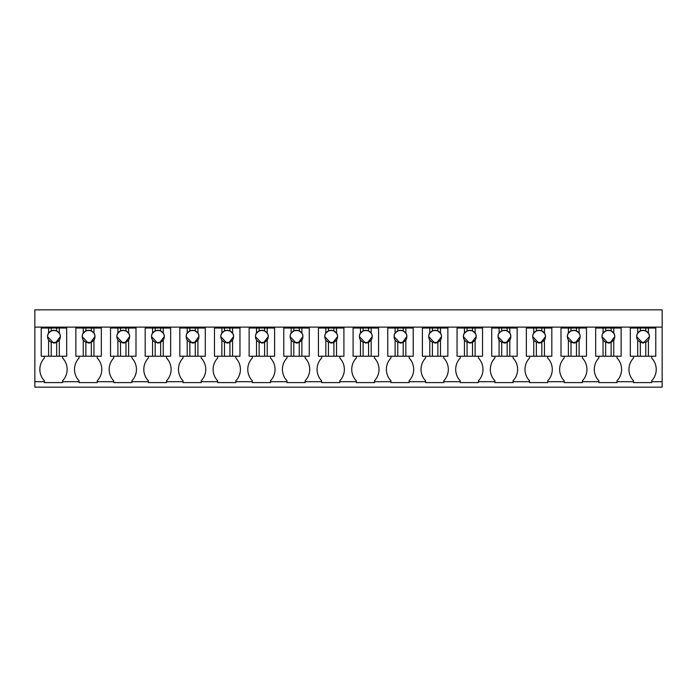 <?xml version="1.0" encoding="UTF-8"?>
<svg xmlns="http://www.w3.org/2000/svg" width="697" height="697" viewBox="0 0 697 697"><rect width="100%" height="100%" fill="white"/><g stroke="black" fill="none" stroke-linecap="round" stroke-linejoin="round"><path stroke-width="1.05" d="M34.85 381.695L34.85 327.128L662.15 327.128L662.15 387.157L34.85 387.157L34.85 381.695L44.399 381.695L44.399 380.789A16.484 16.484 0 0 1 44.399 358.049L44.399 356.228M34.85 327.128L34.85 309.843L662.15 309.843L662.15 327.128M44.399 381.695L44.399 382.609L62.591 382.609L62.591 381.695L79.057 381.695L79.057 382.609L97.24 382.609L97.24 381.695L113.707 381.695L113.707 382.609L131.899 382.609L131.899 381.695L148.356 381.695L148.356 382.609L166.548 382.609L166.548 381.695L183.015 381.695L183.015 382.609L201.206 382.609L201.206 381.695L217.664 381.695L217.664 382.609L235.856 382.609L235.856 381.695L252.314 381.695L252.314 382.609L270.506 382.609L270.506 381.695L286.972 381.695L286.972 382.609L305.164 382.609L305.164 381.695L321.622 381.695L321.622 382.609L339.814 382.609L339.814 381.695L356.28 381.695L356.28 382.609L374.463 382.609L374.463 381.695L390.93 381.695L390.93 382.609L409.122 382.609L409.122 381.695L425.579 381.695L425.579 382.609L443.771 382.609L443.771 381.695L460.238 381.695L460.238 382.609L478.43 382.609L478.43 381.695L494.887 381.695L494.887 382.609L513.079 382.609L513.079 381.695L529.537 381.695L529.537 382.609L547.729 382.609L547.729 381.695L564.195 381.695L564.195 382.609L582.387 382.609L582.387 381.695L598.845 381.695L598.845 382.609L617.037 382.609L617.037 381.695L633.503 381.695L633.503 382.609L651.686 382.609L651.686 381.695L662.15 381.695M41.219 328.034L48.598 328.034L48.598 333.227A6.369 6.369 0 0 0 48.598 340.119L48.598 356.228L41.219 356.228L41.219 327.128M62.591 381.695L62.591 380.789A16.484 16.484 0 0 0 62.591 358.049L62.591 356.228M66.685 327.128L66.685 356.228L48.598 356.228M79.057 381.695L79.057 380.789A16.484 16.484 0 0 1 79.057 358.049L79.057 356.228M75.868 328.034L83.248 328.034L83.248 333.227A6.369 6.369 0 0 0 83.248 340.119L83.248 356.228L75.868 356.228L75.868 327.128M655.781 327.128L655.781 356.228L630.315 356.228L630.315 327.128M651.686 356.228L651.686 358.049A16.484 16.484 0 0 1 651.686 380.789L651.686 381.695M633.503 381.695L633.503 380.789A16.484 16.484 0 0 1 633.503 358.049L633.503 356.228M621.132 327.128L621.132 356.228L595.665 356.228L595.665 327.128M617.037 356.228L617.037 358.049A16.484 16.484 0 0 1 617.037 380.789L617.037 381.695M97.24 381.695L97.24 380.789A16.484 16.484 0 0 0 97.24 358.049L97.24 356.228M101.335 327.128L101.335 356.228L83.248 356.228M113.707 381.695L113.707 380.789A16.484 16.484 0 0 1 113.707 358.049L113.707 356.228M110.527 328.034L117.898 328.034L117.898 333.227A6.369 6.369 0 0 0 117.898 340.119L117.898 356.228L110.527 356.228L110.527 327.128M131.899 381.695L131.899 380.789A16.484 16.484 0 0 0 131.899 358.049L131.899 356.228M135.993 327.128L135.993 356.228L117.898 356.228M148.356 381.695L148.356 380.789A16.484 16.484 0 0 1 148.356 358.049L148.356 356.228M145.176 328.034L152.556 328.034L152.556 333.227A6.369 6.369 0 0 0 152.556 340.119L152.556 356.228L145.176 356.228L145.176 327.128M166.548 381.695L166.548 380.789A16.484 16.484 0 0 0 166.548 358.049L166.548 356.228M170.643 327.128L170.643 356.228L152.556 356.228M183.015 381.695L183.015 380.789A16.484 16.484 0 0 1 183.015 358.049L183.015 356.228M179.826 328.034L187.205 328.034L187.205 333.227A6.369 6.369 0 0 0 187.205 340.119L187.205 356.228L179.826 356.228L179.826 327.128M201.206 381.695L201.206 380.789A16.484 16.484 0 0 0 201.206 358.049L201.206 356.228M205.293 327.128L205.293 356.228L187.205 356.228M217.664 381.695L217.664 380.789A16.484 16.484 0 0 1 217.664 358.049L217.664 356.228M214.484 328.034L221.864 328.034L221.864 333.227A6.369 6.369 0 0 0 221.864 340.119L221.864 356.228L214.484 356.228L214.484 327.128M235.856 381.695L235.856 380.789A16.484 16.484 0 0 0 235.856 358.049L235.856 356.228M239.951 327.128L239.951 356.228L221.864 356.228M252.314 381.695L252.314 380.789A16.484 16.484 0 0 1 252.314 358.049L252.314 356.228M249.134 328.034L256.513 328.034L256.513 333.227A6.369 6.369 0 0 0 256.513 340.119L256.513 356.228L249.134 356.228L249.134 327.128M270.506 381.695L270.506 380.789A16.484 16.484 0 0 0 270.506 358.049L270.506 356.228M274.601 327.128L274.601 356.228L256.513 356.228M286.972 381.695L286.972 380.789A16.484 16.484 0 0 1 286.972 358.049L286.972 356.228M283.784 328.034L291.163 328.034L291.163 333.227A6.369 6.369 0 0 0 291.163 340.119L291.163 356.228L283.784 356.228L283.784 327.128M305.164 381.695L305.164 380.789A16.484 16.484 0 0 0 305.164 358.049L305.164 356.228M309.25 327.128L309.25 356.228L291.163 356.228M321.622 381.695L321.622 380.789A16.484 16.484 0 0 1 321.622 358.049L321.622 356.228M318.442 328.034L325.821 328.034L325.821 333.227A6.369 6.369 0 0 0 325.821 340.119L325.821 356.228L318.442 356.228L318.442 327.128M339.814 381.695L339.814 380.789A16.484 16.484 0 0 0 339.814 358.049L339.814 356.228M343.909 327.128L343.909 356.228L325.821 356.228M356.28 381.695L356.28 380.789A16.484 16.484 0 0 1 356.28 358.049L356.28 356.228M353.091 328.034L360.471 328.034L360.471 333.227A6.369 6.369 0 0 0 360.471 340.119L360.471 356.228L353.091 356.228L353.091 327.128M374.463 381.695L374.463 380.789A16.484 16.484 0 0 0 374.463 358.049L374.463 356.228M378.558 327.128L378.558 356.228L360.471 356.228M390.93 381.695L390.93 380.789A16.484 16.484 0 0 1 390.93 358.049L390.93 356.228M387.75 328.034L395.129 328.034L395.129 333.227A6.369 6.369 0 0 0 395.129 340.119L395.129 356.228L387.75 356.228L387.75 327.128M409.122 381.695L409.122 380.789A16.484 16.484 0 0 0 409.122 358.049L409.122 356.228M413.216 327.128L413.216 356.228L395.129 356.228M425.579 381.695L425.579 380.789A16.484 16.484 0 0 1 425.579 358.049L425.579 356.228M422.399 328.034L429.779 328.034L429.779 333.227A6.369 6.369 0 0 0 429.779 340.119L429.779 356.228L422.399 356.228L422.399 327.128M443.771 381.695L443.771 380.789A16.484 16.484 0 0 0 443.771 358.049L443.771 356.228M447.866 327.128L447.866 356.228L429.779 356.228M460.238 381.695L460.238 380.789A16.484 16.484 0 0 1 460.238 358.049L460.238 356.228M457.049 328.034L464.429 328.034L464.429 333.227A6.369 6.369 0 0 0 464.429 340.119L464.429 356.228L457.049 356.228L457.049 327.128M478.43 381.695L478.43 380.789A16.484 16.484 0 0 0 478.43 358.049L478.43 356.228M482.516 327.128L482.516 356.228L464.429 356.228M494.887 381.695L494.887 380.789A16.484 16.484 0 0 1 494.887 358.049L494.887 356.228M491.707 328.034L499.087 328.034L499.087 333.227A6.369 6.369 0 0 0 499.087 340.119L499.087 356.228L491.707 356.228L491.707 327.128M513.079 381.695L513.079 380.789A16.484 16.484 0 0 0 513.079 358.049L513.079 356.228M517.174 327.128L517.174 356.228L499.087 356.228M529.537 381.695L529.537 380.789A16.484 16.484 0 0 1 529.537 358.049L529.537 356.228M526.357 328.034L533.736 328.034L533.736 333.227A6.369 6.369 0 0 0 533.736 340.119L533.736 356.228L526.357 356.228L526.357 327.128M547.729 381.695L547.729 380.789A16.484 16.484 0 0 0 547.729 358.049L547.729 356.228M551.824 327.128L551.824 356.228L533.736 356.228M564.195 381.695L564.195 380.789A16.484 16.484 0 0 1 564.195 358.049L564.195 356.228M561.007 328.034L568.386 328.034L568.386 333.227A6.369 6.369 0 0 0 568.386 340.119L568.386 356.228L561.007 356.228L561.007 327.128M582.387 381.695L582.387 380.789A16.484 16.484 0 0 0 582.387 358.049L582.387 356.228M586.473 327.128L586.473 356.228L568.386 356.228M598.845 381.695L598.845 380.789A16.484 16.484 0 0 1 598.845 358.049L598.845 356.228M48.598 328.034L56.675 328.034L56.675 330.927A6.369 6.369 0 0 0 51.221 330.927L48.598 333.227M66.685 328.034L56.675 328.034M59.306 328.034L59.306 333.227L56.675 330.927M59.306 356.228L59.306 340.119A6.369 6.369 0 0 0 59.306 333.227M59.306 340.119L56.675 342.427L56.675 356.228M48.598 340.119L51.221 342.427L56.675 342.427M51.221 342.427L51.221 356.228M55.56 342.837L60.317 336.677C60.709 328.461 47.196 328.461 47.588 336.677L53.53 343.029M54.235 343.037L54.985 342.959M51.221 328.034L51.221 330.927M83.248 328.034L91.333 328.034L91.333 330.927A6.369 6.369 0 0 0 85.87 330.927L83.248 333.227M101.335 328.034L91.333 328.034M93.956 328.034L93.956 333.227L91.333 330.927M93.956 356.228L93.956 340.119A6.369 6.369 0 0 0 93.956 333.227M93.956 340.119L91.333 342.427L91.333 356.228M83.248 340.119L85.87 342.427L91.333 342.427M85.87 342.427L85.87 356.228M90.218 342.837L94.966 336.677C95.358 328.461 81.845 328.461 82.237 336.677L88.179 343.029M88.885 343.037L89.643 342.959M85.87 328.034L85.87 330.927M117.898 328.034L125.983 328.034L125.983 330.927A6.369 6.369 0 0 0 120.529 330.927L117.898 333.227M135.993 328.034L125.983 328.034M128.614 328.034L128.614 333.227L125.983 330.927M128.614 356.228L128.614 340.119A6.369 6.369 0 0 0 128.614 333.227M128.614 340.119L125.983 342.427L125.983 356.228M117.898 340.119L120.529 342.427L125.983 342.427M120.529 342.427L120.529 356.228M124.868 342.837L129.625 336.677C130.017 328.461 116.495 328.461 116.887 336.677L122.829 343.029M123.535 343.037L124.293 342.959M120.529 328.034L120.529 330.927M152.556 328.034L160.641 328.034L160.641 330.927A6.369 6.369 0 0 0 155.178 330.927L152.556 333.227M170.643 328.034L160.641 328.034M163.264 328.034L163.264 333.227L160.641 330.927M163.264 356.228L163.264 340.119A6.369 6.369 0 0 0 163.264 333.227M163.264 340.119L160.641 342.427L160.641 356.228M152.556 340.119L155.178 342.427L160.641 342.427M155.178 342.427L155.178 356.228M159.526 342.837L164.274 336.677C164.666 328.461 151.153 328.461 151.545 336.677L157.487 343.029M158.193 343.037L158.951 342.959M155.178 328.034L155.178 330.927M187.205 328.034L195.291 328.034L195.291 330.927A6.369 6.369 0 0 0 189.837 330.927L187.205 333.227M205.293 328.034L195.291 328.034M197.913 328.034L197.913 333.227L195.291 330.927M197.913 356.228L197.913 340.119A6.369 6.369 0 0 0 197.913 333.227M197.913 340.119L195.291 342.427L195.291 356.228M187.205 340.119L189.837 342.427L195.291 342.427M189.837 342.427L189.837 356.228M194.175 342.837L198.933 336.677C199.316 328.461 185.803 328.461 186.195 336.677L192.137 343.029M192.842 343.037L193.6 342.959M189.837 328.034L189.837 330.927M221.864 328.034L229.94 328.034L229.94 330.927A6.369 6.369 0 0 0 224.486 330.927L221.864 333.227M239.951 328.034L229.94 328.034M232.571 328.034L232.571 333.227L229.94 330.927M232.571 356.228L232.571 340.119A6.369 6.369 0 0 0 232.571 333.227M232.571 340.119L229.94 342.427L229.94 356.228M221.864 340.119L224.486 342.427L229.94 342.427M224.486 342.427L224.486 356.228M228.825 342.837L233.582 336.677C233.974 328.461 220.461 328.461 220.844 336.677L226.795 343.029M227.492 343.037L228.25 342.959M224.486 328.034L224.486 330.927M256.513 328.034L264.599 328.034L264.599 330.927A6.369 6.369 0 0 0 259.136 330.927L256.513 333.227M274.601 328.034L264.599 328.034M267.221 328.034L267.221 333.227L264.599 330.927M267.221 356.228L267.221 340.119A6.369 6.369 0 0 0 267.221 333.227M267.221 340.119L264.599 342.427L264.599 356.228M256.513 340.119L259.136 342.427L264.599 342.427M259.136 342.427L259.136 356.228M263.483 342.837L268.232 336.677C268.624 328.461 255.111 328.461 255.503 336.677L261.445 343.029M262.15 343.037L262.908 342.959M259.136 328.034L259.136 330.927M291.163 328.034L299.248 328.034L299.248 330.927A6.369 6.369 0 0 0 293.794 330.927L291.163 333.227M309.25 328.034L299.248 328.034M301.871 328.034L301.871 333.227L299.248 330.927M301.871 356.228L301.871 340.119A6.369 6.369 0 0 0 301.871 333.227M301.871 340.119L299.248 342.427L299.248 356.228M291.163 340.119L293.794 342.427L299.248 342.427M293.794 342.427L293.794 356.228M298.133 342.837L302.89 336.677C303.273 328.461 289.76 328.461 290.152 336.677L296.094 343.029M296.8 343.037L297.558 342.959M293.794 328.034L293.794 330.927M325.821 328.034L333.898 328.034L333.898 330.927A6.369 6.369 0 0 0 328.444 330.927L325.821 333.227M343.909 328.034L333.898 328.034M336.529 328.034L336.529 333.227L333.898 330.927M336.529 356.228L336.529 340.119A6.369 6.369 0 0 0 336.529 333.227M336.529 340.119L333.898 342.427L333.898 356.228M325.821 340.119L328.444 342.427L333.898 342.427M328.444 342.427L328.444 356.228M332.783 342.837L337.54 336.677C337.932 328.461 324.419 328.461 324.811 336.677L330.753 343.029M331.458 343.037L332.216 342.959M328.444 328.034L328.444 330.927M360.471 328.034L368.556 328.034L368.556 330.927A6.369 6.369 0 0 0 363.102 330.927L360.471 333.227M378.558 328.034L368.556 328.034M371.179 328.034L371.179 333.227L368.556 330.927M371.179 356.228L371.179 340.119A6.369 6.369 0 0 0 371.179 333.227M371.179 340.119L368.556 342.427L368.556 356.228M360.471 340.119L363.102 342.427L368.556 342.427M363.102 342.427L363.102 356.228M367.441 342.837L372.189 336.677C372.581 328.461 359.068 328.461 359.46 336.677L365.402 343.029M366.108 343.037L366.866 342.959M363.102 328.034L363.102 330.927M395.129 328.034L403.206 328.034L403.206 330.927A6.369 6.369 0 0 0 397.752 330.927L395.129 333.227M413.216 328.034L403.206 328.034M405.837 328.034L405.837 333.227L403.206 330.927M405.837 356.228L405.837 340.119A6.369 6.369 0 0 0 405.837 333.227M405.837 340.119L403.206 342.427L403.206 356.228M395.129 340.119L397.752 342.427L403.206 342.427M397.752 342.427L397.752 356.228M402.091 342.837L406.848 336.677C407.24 328.461 393.727 328.461 394.11 336.677L400.052 343.029M400.758 343.037L401.516 342.959M397.752 328.034L397.752 330.927M429.779 328.034L437.864 328.034L437.864 330.927A6.369 6.369 0 0 0 432.401 330.927L429.779 333.227M447.866 328.034L437.864 328.034M440.487 328.034L440.487 333.227L437.864 330.927M440.487 356.228L440.487 340.119A6.369 6.369 0 0 0 440.487 333.227M440.487 340.119L437.864 342.427L437.864 356.228M429.779 340.119L432.401 342.427L437.864 342.427M432.401 342.427L432.401 356.228M436.749 342.837L441.497 336.677C441.889 328.461 428.376 328.461 428.768 336.677L434.71 343.029M435.416 343.037L436.174 342.959M432.401 328.034L432.401 330.927M464.429 328.034L472.514 328.034L472.514 330.927A6.369 6.369 0 0 0 467.06 330.927L464.429 333.227M482.516 328.034L472.514 328.034M475.136 328.034L475.136 333.227L472.514 330.927M475.136 356.228L475.136 340.119A6.369 6.369 0 0 0 475.136 333.227M475.136 340.119L472.514 342.427L472.514 356.228M464.429 340.119L467.06 342.427L472.514 342.427M467.06 342.427L467.06 356.228M471.399 342.837L476.156 336.677C476.539 328.461 463.026 328.461 463.418 336.677L469.36 343.029M470.066 343.037L470.823 342.959M467.06 328.034L467.06 330.927M499.087 328.034L507.163 328.034L507.163 330.927A6.369 6.369 0 0 0 501.709 330.927L499.087 333.227M517.174 328.034L507.163 328.034M509.795 328.034L509.795 333.227L507.163 330.927M509.795 356.228L509.795 340.119A6.369 6.369 0 0 0 509.795 333.227M509.795 340.119L507.163 342.427L507.163 356.228M499.087 340.119L501.709 342.427L507.163 342.427M501.709 342.427L501.709 356.228M506.048 342.837L510.805 336.677C511.197 328.461 497.684 328.461 498.067 336.677L504.018 343.029M504.715 343.037L505.473 342.959M501.709 328.034L501.709 330.927M533.736 328.034L541.822 328.034L541.822 330.927A6.369 6.369 0 0 0 536.359 330.927L533.736 333.227M551.824 328.034L541.822 328.034M544.444 328.034L544.444 333.227L541.822 330.927M544.444 356.228L544.444 340.119A6.369 6.369 0 0 0 544.444 333.227M544.444 340.119L541.822 342.427L541.822 356.228M533.736 340.119L536.359 342.427L541.822 342.427M536.359 342.427L536.359 356.228M540.706 342.837L545.455 336.677C545.847 328.461 532.334 328.461 532.726 336.677L538.668 343.029M539.373 343.037L540.131 342.959M536.359 328.034L536.359 330.927M568.386 328.034L576.471 328.034L576.471 330.927A6.369 6.369 0 0 0 571.017 330.927L568.386 333.227M586.473 328.034L576.471 328.034M579.102 328.034L579.102 333.227L576.471 330.927M579.102 356.228L579.102 340.119A6.369 6.369 0 0 0 579.102 333.227M579.102 340.119L576.471 342.427L576.471 356.228M568.386 340.119L571.017 342.427L576.471 342.427M571.017 342.427L571.017 356.228M575.356 342.837L580.113 336.677C580.505 328.461 566.983 328.461 567.375 336.677L573.317 343.029M574.023 343.037L574.781 342.959M571.017 328.034L571.017 330.927M595.665 328.034L603.044 328.034L603.044 333.227A6.369 6.369 0 0 0 603.044 340.119L603.044 356.228M603.044 328.034L611.13 328.034L611.13 330.927A6.369 6.369 0 0 0 605.667 330.927L603.044 333.227M621.132 328.034L611.13 328.034M613.752 328.034L613.752 333.227L611.13 330.927M613.752 356.228L613.752 340.119A6.369 6.369 0 0 0 613.752 333.227M613.752 340.119L611.13 342.427L611.13 356.228M603.044 340.119L605.667 342.427L611.13 342.427M605.667 342.427L605.667 356.228M610.014 342.837L614.763 336.677C615.155 328.461 601.642 328.461 602.034 336.677L607.976 343.029M608.681 343.037L609.439 342.959M605.667 328.034L605.667 330.927M630.315 328.034L637.694 328.034L637.694 333.227A6.369 6.369 0 0 0 637.694 340.119L637.694 356.228M637.694 328.034L645.779 328.034L645.779 330.927A6.369 6.369 0 0 0 640.325 330.927L637.694 333.227M655.781 328.034L645.779 328.034M648.402 328.034L648.402 333.227L645.779 330.927M648.402 356.228L648.402 340.119A6.369 6.369 0 0 0 648.402 333.227M648.402 340.119L645.779 342.427L645.779 356.228M637.694 340.119L640.325 342.427L645.779 342.427M640.325 342.427L640.325 356.228M643.331 343.037L649.412 336.677C649.804 328.461 636.291 328.461 636.683 336.677L642.625 343.029M640.325 328.034L640.325 330.927"/></g></svg>
